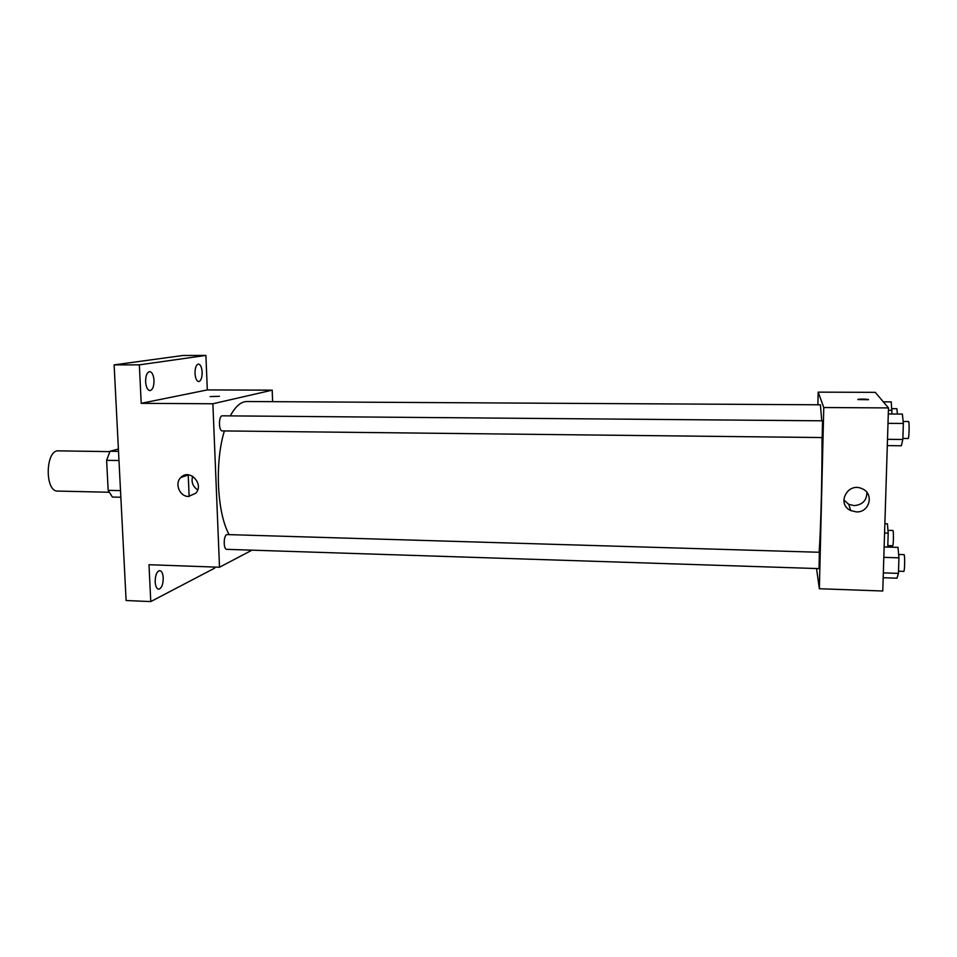 <?xml version="1.0" encoding="UTF-8"?>
<svg xmlns="http://www.w3.org/2000/svg" width="957" height="957" viewBox="0 0 957 957"><rect width="100%" height="100%" fill="white"/><g stroke="black" fill="none" stroke-linecap="round" stroke-linejoin="round"><path stroke-width="1.44" d="M109.792 451.632L58.473 450.855C45.362 449.551 44.56 491.898 57.707 491.085L109.026 492.245M120.51 490.618L108.177 490.343L106.61 460.317L110.007 451.261L118.393 449.036M108.177 490.343L112.376 497.054L120.845 497.245M118.979 460.52L106.61 460.317M118.512 451.381L110.007 451.261M188.206 474.804L189.151 496.456M214.607 567.07L214.655 568.147L150.763 601.582L126.109 600.529L114.11 364.88L183.014 355.478L205.899 355.418L207.322 389.918L272.207 390.157L272.601 401.665M163.24 577.908C163.145 584.607 161.625 588.376 158.671 589.213C156.685 588.83 155.501 586.402 155.154 581.916C155.261 575.193 156.781 571.413 159.711 570.599C161.721 570.994 162.905 573.422 163.24 577.908M150.763 601.582L148.993 564.714L219.512 567.238L212.873 403.77L141.205 403.328L139.351 364.856L114.11 364.88M188.541 496.456C179.665 496.683 174.282 483.452 180.849 477.495C189.342 468.176 204.439 483.955 195.838 493.19L188.541 496.456M139.351 364.856L205.899 355.418M154.005 380.408C153.993 386.532 152.642 389.942 149.938 390.623C147.534 390.157 146.086 387.226 145.62 381.831C145.631 375.682 146.983 372.273 149.687 371.603C152.103 372.094 153.551 375.024 154.005 380.408M202.154 372.213C202.13 377.836 200.982 380.97 198.697 381.592C196.64 381.149 195.407 378.434 195.013 373.433C195.037 367.787 196.185 364.653 198.458 364.043C200.527 364.497 201.76 367.225 202.154 372.213M141.205 403.328L207.322 389.918M821.74 420.817L820.412 404.799L246.918 401.521C240.961 401.569 235.422 406.354 230.302 415.888M224.393 430.937C214.607 462.339 217.048 513.024 229.082 534.496M212.873 403.77L272.207 390.157M251.966 550.167L219.512 567.238M222.359 415.817C218.555 415.41 218.507 431.248 222.311 430.913L822.195 437.552L822.542 420.817L222.359 415.817M226.761 534.568L819.383 552.273L819.048 568.614L226.749 549.342C223.376 549.641 223.388 535.764 226.761 534.568M210.157 396.581L219.428 396.306M197.704 489.888C192.788 486.515 191.101 481.969 192.644 476.251M821.991 437.552C822.254 472.495 820.843 528.802 819.156 552.105M816.536 568.542L819.359 588.734L823.774 407.526L818.175 392.143L817.864 404.787M819.359 588.734L882.773 591.007L888.479 407.921L875.26 392.346L818.175 392.143M888.479 407.921L823.774 407.526M856.264 511.887L850.749 510.56C836.191 504.207 847.531 481.85 861.958 488.668C874.495 493.357 869.674 512.832 856.264 511.887M857.807 399.536L857.986 399.392C859.53 398.854 870.332 399.201 868.298 399.739L857.807 399.536M866.886 492.4C866.791 500.427 862.544 504.829 854.134 505.619L848.763 504.339L843.811 499.973M883.179 577.729L897.008 578.184L898.444 573.375L898.946 557.823L898.013 547.368L884.148 546.973M898.444 573.375L883.335 572.872M898.946 557.823L883.825 557.357M898.647 554.474L903.982 554.641C905.011 554.235 904.772 571.831 903.755 571.377L898.515 571.209M887.306 445.615L901.338 445.783L902.834 439.49L903.36 423.473L902.367 414.082L888.287 413.974M902.834 439.49L887.498 439.311M903.36 423.473L888 423.341M903.157 421.499L908.504 421.535C909.569 421.116 909.162 438.952 908.109 438.497L902.87 438.45M887.749 547.069L888.192 533.157L887.426 523.814L884.866 523.742M888.192 533.157L884.579 533.061M887.964 530.345L892.893 530.465C893.754 530.106 893.503 546.16 892.654 545.753L887.797 545.61M891.96 413.998L891.254 401.88L883.311 401.832M892.068 410.35L888.407 410.326M891.912 408.651L896.865 408.687L897.391 414.046M188.613 474.839L180.849 477.495M848.763 504.339L850.749 510.56"/></g></svg>
